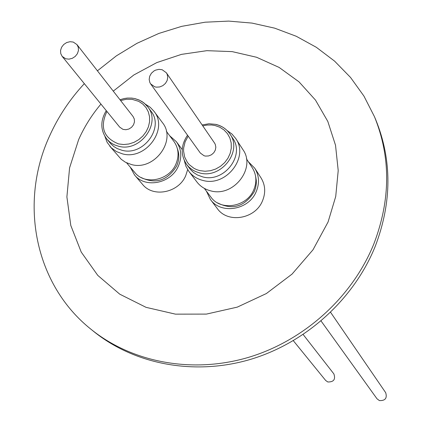 <?xml version="1.0" encoding="UTF-8"?>
<svg xmlns="http://www.w3.org/2000/svg" width="422" height="422" viewBox="0 0 422 422"><rect width="100%" height="100%" fill="white"/><g stroke="black" fill="none" stroke-linecap="round" stroke-linejoin="round"><path stroke-width="0.63" d="M217.599 202.903C232.564 210.425 244.781 206.685 254.244 191.683L255.595 187.901L256.312 183.602L256.307 180.379L255.584 176.201M246.427 158.788L252.372 167.909C256.412 174.497 256.945 181.629 253.97 189.299C247.413 206.88 220.833 211.596 210.889 197.069L204.332 188.386M227.083 130.514L231.91 133.99L235.719 138.506C249.344 157.221 226.018 187.168 202.913 180.437C197.1 178.986 192.432 175.985 188.908 171.432L185.949 166.321L184.324 160.597M188.908 171.432L196.9 181.966C200.371 186.45 204.971 189.409 210.694 190.85C233.429 197.512 256.339 168.056 242.908 149.604L235.719 138.506M186.714 164.58L190.391 169.407L193.55 172.487L197.301 174.908L202.623 176.865C223.876 183.048 245.314 155.46 232.728 138.279L230.011 134.122C242.666 151.392 221.091 179.15 199.712 172.946L195.375 171.469L192.406 169.85L188.914 167.075L186.714 164.58C180.479 155.127 180.748 145.337 187.526 135.214M162.169 69.73L158.888 69.35L155.554 70.136L154.004 70.943L151.392 73.249L149.71 76.213L149.172 79.452L149.857 82.538L150.633 83.894L154.721 86.811L156.314 87.154L159.653 86.969L162.839 85.655L165.461 83.382L167.17 80.449L167.75 77.237L167.123 74.161L166.384 72.8L162.169 69.73M166.384 72.8L214.561 143.074L215.246 144.324L215.837 147.136L215.336 150.068L213.806 152.727L211.448 154.779L208.568 155.95L205.54 156.093L204.095 155.765L200.36 153.065L150.633 83.894M248.305 161.668L254.772 168.236C259.208 175.541 259.667 183.396 256.149 191.799C248.7 210.119 220.891 214.677 210.383 199.442L206.405 191.129M210.383 199.442L217.309 208.573C227.685 223.602 255.073 219.145 262.394 201.094C265.849 192.812 265.391 185.063 261.012 177.857L254.772 168.236M321.084 321.005L376.999 398.79L379.394 400.589C385.217 400.831 387.322 398.199 385.697 392.703L330.621 312.364M141.112 177.514C155.544 184.472 167.376 180.674 176.607 166.12L176.892 165.487C179.266 159.727 179.429 154.125 177.388 148.681M166.342 131.284L173.938 141.454C178.575 148.111 179.287 155.528 176.074 163.689C169.644 180.342 144.936 185.575 134.834 172.529L126.621 162.85M145.463 104.239L150.142 107.23L153.94 111.218C168.842 129.074 145.606 160.608 122.38 153.835L116.351 151.535L111.255 147.79L107.156 142.372L104.925 136.438M109.825 146.26L121.204 159.273L125.461 162.264L131.406 164.533C154.273 171.242 177.092 140.22 162.396 122.602L153.94 111.218M106.914 139.207L110.997 143.992L113.893 146.571L117.247 148.597L121.937 150.264C143.301 156.483 164.654 127.449 150.897 111.06L147.716 106.798C161.536 123.271 140.046 152.479 118.556 146.239L114.742 144.978L112.104 143.617L109.694 141.929L106.914 139.207C100.367 130.409 100.151 120.882 106.27 110.633M65.748 58.779L68.981 59.149L72.294 58.326L75.221 56.427L77.374 53.71L78.45 50.54L78.307 47.364L76.968 44.6L73.249 42.058L69.994 41.704L66.671 42.548L63.743 44.479L61.607 47.227L60.557 50.413L60.747 53.61L62.145 56.363L65.748 58.779M76.968 44.6L133.057 116.488L134.301 119.03L134.46 121.942L133.51 124.828L131.58 127.296L128.932 129.011L125.925 129.728L122.976 129.364L119.674 127.117L62.145 56.363M169.707 135.789L176.396 141.729C181.481 149.103 182.13 157.258 178.348 166.194C171.068 183.549 145.215 188.666 134.549 174.993L130.261 167.144M134.549 174.993L142.541 184.367C153.075 197.865 178.548 192.849 185.701 175.742L187.663 169.628M293.337 340.707L325.652 380.454L327.794 381.968C333.718 382.095 335.743 379.404 333.871 373.897L303.165 334.535M100.942 104.081C91.774 114.948 84.347 126.779 78.656 139.582L69.588 167.824L66.892 196.91L70.796 225.464L81.224 252.076L97.777 275.392L119.737 294.171L146.07 307.348L175.473 314.147L206.427 314.095L237.28 307.126L266.361 293.548L292.071 274.078L313.013 249.777L328.073 221.988L335.722 196.499L338.212 170.583L335.522 145.247L327.82 121.452L315.477 100.072L299.029 81.863L279.142 67.441L256.587 57.265L232.195 51.626L206.854 50.672L181.439 54.38L156.82 62.583L133.843 74.974L113.27 91.131M97.424 70.817L116.356 55.868L136.95 43.334L158.862 33.433L181.713 26.343L205.124 22.202L228.698 21.1L252.013 23.089L274.669 28.158L296.244 36.266L316.336 47.301L334.556 61.1L350.54 77.453L363.938 96.084L374.456 116.672C390.893 157.2 390.725 199.527 373.955 243.652C352.549 296.888 304.251 340.733 248.294 357.429C192.263 373.934 132.239 362.567 91.105 329.36C34.593 284.465 18.916 202.607 49.538 136.069C58.183 116.82 69.783 99.349 84.331 83.651M91.105 329.36L93.716 331.476C134.692 364.55 194.452 375.881 250.225 359.465C305.924 342.859 353.989 299.219 375.285 246.216C391.969 202.291 392.128 160.144 375.759 119.774L374.456 116.672M215.953 124.49C221.983 125.946 226.672 129.158 230.011 134.122C226.63 129.1 221.903 125.851 215.821 124.374M188.186 136.132L185.131 141.803L183.665 147.927L183.565 151.023L184.646 157.005L187.363 162.359L189.283 164.675L194.062 168.378L196.842 169.697L199.817 170.625L205.071 171.258L210.451 170.72L215.684 169.037L220.5 166.289L224.657 162.623L227.943 158.224L230.196 153.307L231.293 148.133L231.193 142.963L229.895 138.052L227.474 133.653L224.05 129.981L219.804 127.217L214.946 125.503L211.527 124.981L207.139 125.039L202.766 125.872M106.93 111.445C99.639 127.033 103.527 137.862 118.603 143.934L123.704 144.535L128.947 143.986L134.064 142.32L138.791 139.613L142.889 136.011L146.154 131.685L148.412 126.864L149.562 121.794L149.536 116.73L148.344 111.925L146.054 107.626L142.778 104.039L138.685 101.349L132.123 99.344L126.373 99.254L120.629 100.563M135.072 98.716L139.286 100.114L142.182 101.67L145.579 104.361L147.716 106.798L143.902 102.873L139.181 100.014L134.919 98.6M119.985 99.734L124.21 98.516L127.439 98.062L131.722 98.089L134.85 98.584M176.396 141.729L182.22 149.562M215.763 124.363L208.98 123.757L202.127 124.938"/></g></svg>
